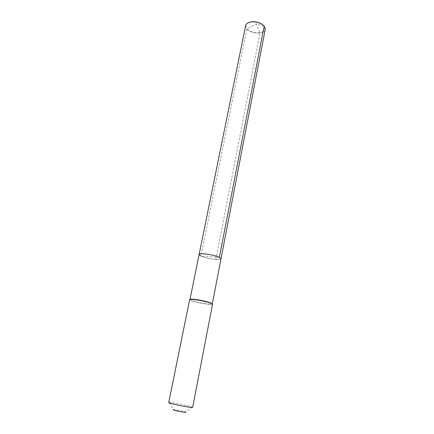 <?xml version="1.0" encoding="UTF-8"?>
<svg xmlns="http://www.w3.org/2000/svg" width="434" height="434" viewBox="0 0 434 434"><rect width="100%" height="100%" fill="white"/><g stroke="black" fill="none" stroke-linecap="round" stroke-linejoin="round"><path stroke-width="0.33" stroke-dasharray="2.17 1.63" d="M199.119 254.503L200.909 256.038L219.382 257.384M220.998 258.832C221.058 260.78 206.117 258.675 200.909 256.038C206.117 258.675 221.058 260.78 220.998 258.832M189.989 299.444L191.909 300.545C197.351 302.606 212.524 305.086 212.318 303.865M212.546 304.212C212.758 305.455 197.204 302.91 191.616 300.805L189.642 299.677M168.718 402.6L171.012 402.633C176.334 403.202 189.87 406.018 192.202 407.043L192.674 407.342M192.202 407.043L185.578 412.061C184.412 411.481 177.186 409.962 174.387 409.712L173.475 409.663L169.265 402.497M247.792 22.975C245.53 24.554 245.297 26.474 247.092 28.725C252.501 35.534 269.991 32.805 263.991 25.921L256.158 23.848L246.821 29.029C250.917 34.232 264.637 34.601 265.234 29.441M245.639 25.563L246.821 29.029L200.909 256.038M215.844 259.51L260.031 33.049L256.158 23.848L263.991 25.921"/><path stroke-width="0.65" d="M263.991 25.921L261.767 24.038L264.165 26.154L219.382 257.384C214.353 254.709 198.918 252.539 199.119 254.503L189.989 299.444L191.323 299.14C194.893 299.021 206.481 301.239 210.577 302.829L212.318 303.865L220.998 258.832L219.382 257.384L220.998 258.832L265.234 29.441L264.165 26.154L219.382 257.384C214.353 254.709 198.918 252.539 199.119 254.503L200.909 256.038M210.767 303.154L212.546 304.212L192.674 407.342L190.597 407.331C184.634 406.75 167.936 403.126 168.718 402.6L189.642 299.677L191.014 299.368C194.671 299.243 206.568 301.521 210.767 303.154M173.475 409.663C171.104 409.653 180.983 411.942 184.683 412.257C185.763 412.354 186.061 412.289 185.578 412.061M261.886 24.217C258.414 22.221 254.693 21.483 250.727 22.009C247.792 22.568 246.094 23.756 245.639 25.563L199.119 254.503M261.767 24.038C258.387 22.091 254.769 21.374 250.901 21.884L247.792 22.975M211.195 303.073L211.401 303.404M191.323 299.14L191.014 299.368"/></g></svg>
